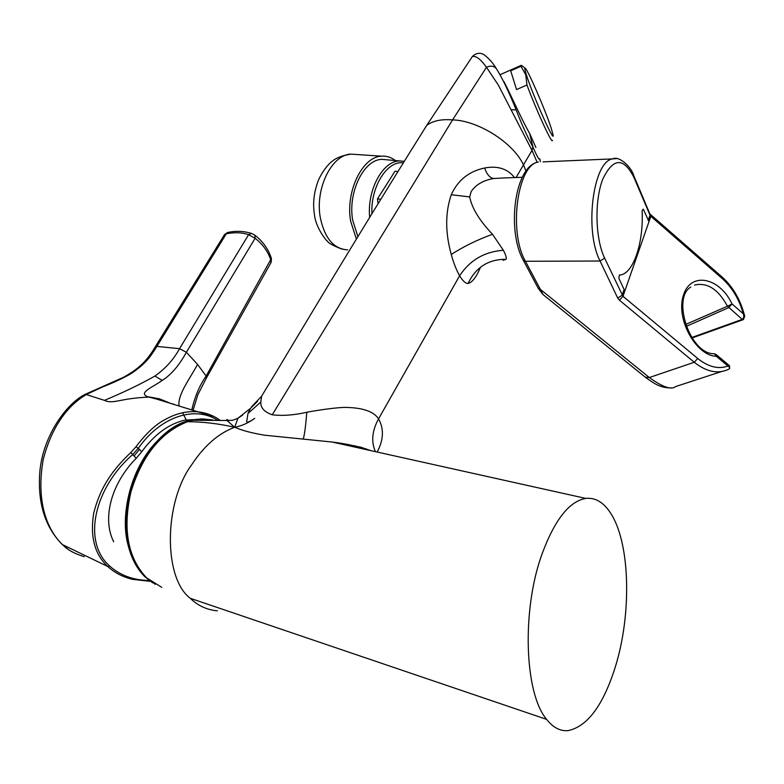 <?xml version="1.0" encoding="UTF-8"?>
<svg xmlns="http://www.w3.org/2000/svg" width="784" height="784" viewBox="0 0 784 784"><rect width="100%" height="100%" fill="white"/><g stroke="black" fill="none" stroke-linecap="round" stroke-linejoin="round"><path stroke-width="1.18" d="M685.471 324.537L727.464 306.211L742.252 319.382C743.81 318.304 744.153 316.413 743.261 313.708C739.194 299.253 732.187 287.542 722.25 278.575L722.054 276.977C733.04 286.924 740.547 299.87 744.594 315.795M690.812 287.052C671.614 297.9 689.969 354.721 714.371 353.741L716.409 356.348L716.174 354.554L729.522 365.765L727.944 366.04L716.409 356.348C695.633 355.711 675.416 318.284 683.481 295.049C690.782 271.313 719.722 277.369 732.05 304.006L728.659 307.651L686.127 326.438M691.674 337.532L742.252 319.382L743.399 319.578L744.712 316.285L743.261 313.708L732.05 304.006L727.464 306.211C718.203 289.188 707.217 282.142 694.516 285.062M728.855 369.156C730.218 368.392 729.914 367.353 727.944 366.04C718.409 369.47 708.344 366.971 697.74 358.513L694.252 362.267C706.658 372.018 718.193 374.321 728.855 369.156M624.113 289.512L618.87 278.34L619.38 275.047C633.002 274.9 643.85 243.011 642.096 210.671L643.272 209.132L648.995 221.617L624.985 290.59L624.113 289.512L622.124 295.225L617.694 298.047L619.458 300.203L694.252 362.267L649.328 377.545C662.666 387.129 671.408 390.138 675.553 386.581L721.378 371.606M538.177 288.208L540.333 289.325L525.447 261.278L600.064 261.023L617.694 298.047M543.067 294.578L540.333 289.325L649.328 377.545L645.281 377.192L543.057 294.568M377.173 452.045C383.631 439.902 384.101 428.828 378.574 418.842L459.62 275.762C462.825 281.064 465.657 283.622 468.107 283.426C475.78 267.266 488.442 259.22 506.101 259.288C506.689 257.867 505.778 254.869 503.357 250.282C484.492 251.664 469.91 260.151 459.62 275.762C456.386 270.127 453.603 263.022 451.261 254.457C445.175 232.495 445.175 212.591 451.261 194.755L469.675 196.902L471.184 191.561C475.79 184.681 483.267 180.33 493.616 178.517L502.74 178.007M468.107 283.426C472.282 282.446 476.417 277.026 480.523 267.177M506.101 259.288L503.132 260.298M525.995 171.039L523.477 164.885L516.176 177.39M615.518 666.273C631.414 614.881 630.297 546.634 612.147 515.637C604.866 503.083 596.075 497.34 585.785 498.408C569.174 501.319 554.533 520.017 541.862 554.504C521.772 609.766 524.251 693.095 546.615 719.369C553.024 727.523 560.129 731.276 567.93 730.649C587.49 726.641 603.347 705.179 615.518 666.273M257.544 401.339L250.38 408.444L247.96 413.482L246.97 420.057C245.02 424.154 250.919 421.263 254.702 418.333C248.557 422.89 241.893 425.869 234.71 427.27C242.305 430.534 252.262 433.17 264.571 435.189L332.269 442.049C346.107 443.666 359.043 446.547 371.067 450.682M152.547 582.737L145.236 577.034C137.288 569.38 131.643 559.012 128.302 545.938C114.552 497.291 150.371 427.652 190.767 420.273L201.223 418.911L211.239 419.93M155.252 584.335L145.648 577.298C137.661 569.615 132.016 559.227 128.694 546.154C127.165 541.038 126.244 533.11 125.94 522.36C126.234 510.335 127.596 500.163 130.017 491.833C135.103 473.869 142.913 458.503 153.439 445.733C162.014 434.542 180.006 422.801 186.504 421.665L196.725 419.264L187.484 421.714C160.877 432.219 142.012 455.68 130.899 492.097C122.52 529.19 127.723 557.747 146.52 577.779L145.648 577.298M113.68 541.754C102.028 518.841 110.946 483.757 136.24 458.277L141.718 451.76L139.523 449.418L134.025 455.945L136.24 458.277M201.41 419.577L184.965 420.116C168.913 423.791 154.497 434.336 141.718 451.76M217.276 420.067C194.716 405.681 160.7 416.314 138.376 448.203L132.702 454.553C94.188 487.952 81.997 541.734 109.623 565.999C120.079 575.397 133.339 580.238 149.401 580.523M150.489 581.336L132.672 579.386C122.794 577.014 114.493 572.722 107.771 566.489C94.599 554.298 89.925 536.481 93.727 513.04C99.313 491.48 108.711 473.369 130.83 452.525L136.034 446.684C146.412 433.003 156.32 423.85 165.747 419.215C176.4 413.354 187.043 410.885 197.686 411.786L213.581 416.353M206.584 377.712L270.941 262.689L270.882 260.298C268.265 251.88 263.012 244.53 255.123 238.258L248.606 234.69C242.472 232.485 235.063 232.162 226.351 233.73L156.898 346.41C150.293 356.887 146.559 362.708 132.594 372.616C124.088 378.27 107.339 385.16 102.802 386.835L86.26 394.548C79.674 398.723 55.252 412.982 43.208 459.512C33.565 514.686 56.526 539.304 63.21 545.262C67.806 550.035 74.803 553.827 84.202 556.65M191.825 409.895C194.775 396.763 199.548 385.483 206.143 376.036L206.378 378.094L197.833 394.744L193.05 410.277M156.192 398.958L149.009 397.135C136.514 393.421 152.341 387.531 162.249 380.387C171.137 374.821 179.173 365.452 186.376 352.271L255.123 238.258L254.79 235.151C262.797 241.256 268.324 249.018 271.382 258.426L206.143 376.036L197.558 364.393C190.169 378.309 177.115 395.205 179.124 405.936M197.558 364.393L186.376 352.271L179.556 348.655L248.606 234.69L251.399 233.407C243.697 230.996 235.719 230.702 227.468 232.505L224.351 234.857M173.862 404.309L172.882 403.789M179.556 348.655C173.715 359.415 165.493 368.558 154.889 376.085C139.973 384.503 123.147 392.598 104.419 400.359C113.553 404.515 119.413 398.262 148.842 397.125L149.009 397.135M104.419 400.359L86.26 394.548L83.574 395.214M211.817 419.94L196.725 419.264M264.531 391.363L261.572 396.234L260.827 402.055C260.435 407.719 264.237 411.953 272.244 414.775C282.201 416.049 293.716 415.216 306.799 412.266C314.139 410.767 339.237 406.798 347.743 407.474C363.649 408.003 373.929 411.796 378.574 418.842C372.037 430.798 370.999 441.735 375.438 451.653M378.074 203.409L377.476 198.901L394.989 171.245L397.753 171.48M357.886 236.562L352.702 220.294C347.626 192.364 363.913 159.23 382.082 159.368L387.08 159.828M356.387 239.032L350.683 221.362C345.293 191.766 362.335 156.555 381.602 156.183C386.59 155.84 391.216 157.31 395.489 160.593M377.476 198.901L380.642 199.224M503.779 81.409C509.835 92.453 521.037 118.413 529.651 133.456L532.993 147.176L532.013 150.43L537.148 162.347M532.993 147.176C537.197 156.839 539.47 160.71 539.794 158.77L540.303 161.72M424.85 128.341L426.721 125.411C432.788 120.805 441.412 118.972 452.574 119.903C477.985 120.442 513.206 142.619 523.477 164.885L532.013 150.43L532.846 146.814L532.013 150.43L498.379 85.152L486.472 67.277C480.71 59.212 476.006 55.635 472.36 56.526L471.36 58.026M529.651 133.456L535.884 147.461M516.538 89.572L510.698 70.834L516.538 89.572L526.956 84.986C536.472 110.671 552.455 145.226 552.426 140.336M526.495 75.195C533.11 96.207 555.738 146.608 552.945 134.319L551.152 128.008C545.527 110.505 527.603 69.139 525.202 68.257C524.437 67.806 524.868 70.109 526.495 75.195M521.429 65.386L520.948 66.287L525.75 74.764L526.956 84.986M451.261 194.755C457.827 180.222 468.95 171.304 484.63 168.001C497.693 165.571 507.65 168.766 514.5 177.576M503.357 250.282L492.519 234.298C479.524 220.657 471.909 208.191 469.675 196.902M532.659 146.5C527.005 136.004 521.497 123.813 516.137 109.907C509.081 92.267 502.622 78.723 496.772 69.286C494.39 65.954 490.96 65.288 486.472 67.277L452.574 119.903L272.244 414.775M212.738 419.959L202.899 418.95L192.541 420.253L226.929 420.498C226.125 419.303 226.782 419.322 228.879 420.567M186.504 421.665L187.484 421.714C202.576 421.743 218.324 423.585 234.71 427.27L237.905 418.254L242.658 415.099M217.403 610.834C206.888 609.883 197.862 605.709 190.316 598.319C163.405 578.327 163.611 502.73 191.629 464.834C204.163 445.792 218.52 433.278 234.71 427.27L226.929 420.498L232.613 420.322L237.905 418.254L250.38 408.444M520.948 66.287L510.698 70.834M648.152 220.52L650.014 215.188L633.884 177.292C623.447 157.016 613.039 157.711 602.68 179.369C594.331 201.057 595.33 238.944 604.611 258.112L622.996 296.303L619.458 300.203M624.985 290.59L622.996 296.303L697.74 358.513M604.611 258.112L600.064 261.023C584.227 231.015 592.91 161.573 612.461 158.917L543.057 161.847M633.884 177.292L633.825 175.773C631.61 167.237 619.066 155.291 612.461 158.917L616.253 158.633M722.25 278.575L650.847 216.276L633.942 176.057M648.995 221.617L650.847 216.276L650.044 213.885M525.447 261.278C508.346 232.133 517.332 164.728 538.304 162.043C514.186 165.924 506.758 231.211 523.33 260.288L525.447 261.278M523.261 260.151L538.236 288.326M355.054 445.694L354.319 446.968M126.881 539.039C120.942 506.846 133.682 465.373 156.418 441.833M193.589 420.204L206.388 419.901M130.83 452.525L134.025 455.945M179.556 348.664L156.898 346.42L155.242 346.891C147.314 360.16 139.973 368.215 123.343 377.359L84.525 394.646C66.326 404.103 43.59 435.13 39.955 470.39C37.24 502.034 44.688 526.75 62.299 544.547L107.771 566.489L109.623 565.999M139.523 449.418L136.034 446.684M224.606 234.445L155.016 347.243M254.604 235.014L251.88 233.563M224.606 234.436L227.997 232.397M162.249 380.387L154.889 376.085M161.759 587.353L146.52 577.779M371.9 213.513C370.675 186.68 387.159 160.514 403.143 162.827M347.675 249.861C333.837 249.077 324.723 238.385 320.342 217.795C314.796 188.836 331.71 154.468 351.046 154.134L356.524 154.507M369.656 217.188C367.02 190.002 382.71 160.985 399.468 160.955L403.878 161.288M190.316 598.319L546.615 719.369M484.63 168.001C486.835 174.362 489.833 177.87 493.616 178.517M451.261 254.457C463.863 246.372 477.613 239.659 492.519 234.298M516.137 109.907L511.521 109.701M306.799 412.266C305.701 426.114 304.506 435.071 303.222 439.118M260.827 402.055L247.96 413.482M716.174 354.554L714.371 353.741M729.522 365.765L729.502 368.794M650.749 214.718L722.054 276.977M743.065 319.705L691.988 338.002M542.851 294.412L538.245 288.336M502.407 178.017L522.252 177.292M332.073 442.019L585.785 498.408M206.31 419.901L195.108 419.587M184.965 420.116L194.54 419.587M219.902 420.165C213.62 415.569 206.212 412.776 197.686 411.786M271.411 258.504L271.176 262.277M62.877 545.076L67.826 549.035M186.298 419.979L182.554 412.756M169.971 403.123L159.524 398.86L149.234 396.959L156.241 398.978M197.872 411.806L156.183 398.958M342.108 249.155C333.19 245.755 328.29 243.069 327.418 241.1C326.526 241.345 315.55 227.076 314.56 215.179C312.512 203.566 313.904 191.678 318.716 179.526C324.037 168.295 330.495 162.347 332.259 161.249C336.209 157.79 342.471 155.418 351.046 154.134L381.602 156.183M404.074 161.328L382.082 159.368M426.712 125.411L472.36 56.526C475.908 53.077 479.72 52.41 483.787 54.517C488.951 58.428 493.146 63.141 496.37 68.659M367.128 449.32L360.287 447.056L332.269 442.049M251.409 406.974L261.562 396.263M261.572 396.234L276.928 370.92C330.015 281.799 379.946 199.959 426.721 125.411M645.477 377.359C652.317 382.259 656.708 384.954 658.668 385.463C657.992 385.111 663.362 388.119 671.28 387.884M500.025 74.735L520.939 65.464M525.202 68.257L521.35 65.317"/></g></svg>
